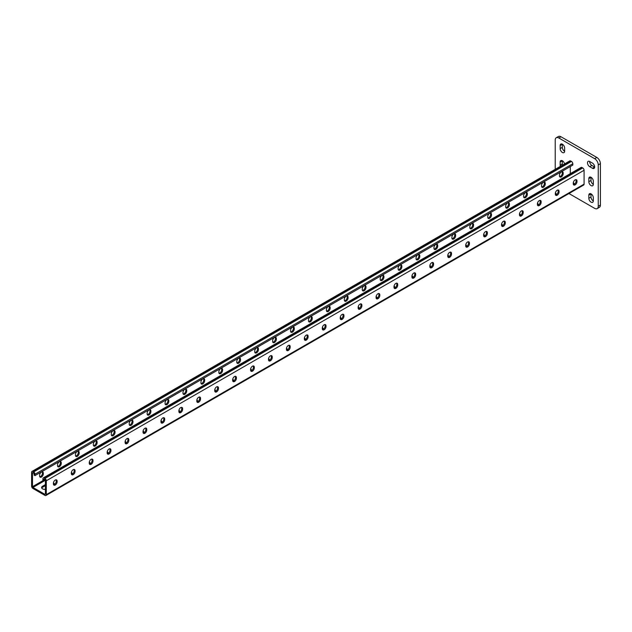 <?xml version="1.0" encoding="UTF-8"?>
<svg xmlns="http://www.w3.org/2000/svg" width="632" height="632" viewBox="0 0 632 632"><rect width="100%" height="100%" fill="white"/><g stroke="black" fill="none" stroke-linecap="round" stroke-linejoin="round"><path stroke-width="0.95" d="M594.665 166.966A3.168 1.833 -120 0 0 592.421 163.088L589.735 161.531A3.168 1.833 -120 0 0 588.147 161.373A3.168 1.833 -120 0 0 587.665 163.917A3.168 1.833 -120 0 0 589.735 166.706L592.421 168.262A3.168 1.833 -120 0 0 594.009 168.42A3.168 1.833 -120 0 0 594.665 166.966M568.958 193.526L594.665 208.363A5.072 2.931 -120 0 0 597.201 208.615A5.072 2.931 -120 0 0 598.251 206.293L598.251 164.897A5.072 2.931 -120 0 0 594.665 158.687L558.814 137.989A5.072 2.931 -120 0 0 556.279 137.737A5.072 2.931 -120 0 0 555.228 140.059L555.228 169.321M594.665 158.687L596.813 157.447L560.963 136.749L558.814 137.989M598.251 206.293L600.4 205.052L600.4 163.656L598.251 164.897M590.991 177.268A3.168 1.833 -120 0 0 590.991 177.371L590.991 180.476A3.168 1.833 -120 0 0 593.314 184.402M589.648 161.484A3.168 1.833 -120 0 0 591.884 165.465L594.578 167.022A3.168 1.833 -120 0 0 594.665 167.069M590.991 193.827A3.168 1.833 -120 0 0 590.991 193.929L590.991 197.034A3.168 1.833 -120 0 0 593.314 200.96M562.306 160.71A3.168 1.833 -120 0 0 562.306 160.805L562.306 163.917A3.168 1.833 -120 0 0 562.512 165.118M562.306 144.151A3.168 1.833 -120 0 0 562.306 144.246L562.306 147.351A3.168 1.833 -120 0 0 564.637 151.285M556.279 137.737L558.427 136.496A5.072 2.931 60 0 1 560.963 136.749M596.813 157.447A5.072 2.931 60 0 1 600.4 163.656M600.4 205.052A5.072 2.931 60 0 1 599.349 207.375L597.201 208.615M593.322 181.194A3.168 1.833 -120 0 0 591.939 178.011A3.168 1.833 -120 0 0 589.49 177.157A3.168 1.833 -120 0 0 588.834 178.611L588.834 181.716A3.168 1.833 -120 0 0 590.217 184.907A3.168 1.833 -120 0 0 592.666 185.753A3.168 1.833 -120 0 0 593.322 184.299L593.322 181.194M593.322 197.753A3.168 1.833 -120 0 0 591.939 194.569A3.168 1.833 -120 0 0 589.49 193.716A3.168 1.833 -120 0 0 588.834 195.17L588.834 198.274A3.168 1.833 -120 0 0 590.217 201.466A3.168 1.833 -120 0 0 592.666 202.311A3.168 1.833 -120 0 0 593.322 200.865L593.322 197.753M564.566 163.933A3.168 1.833 -120 0 0 562.978 161.184A3.168 1.833 -120 0 0 560.813 160.599A3.168 1.833 -120 0 0 560.157 162.053L560.157 165.157A3.168 1.833 -120 0 0 560.363 166.358M564.637 148.078A3.168 1.833 -120 0 0 563.254 144.886A3.168 1.833 -120 0 0 560.813 144.041A3.168 1.833 -120 0 0 560.157 145.494L560.157 148.599A3.168 1.833 -120 0 0 561.54 151.783A3.168 1.833 -120 0 0 563.981 152.636A3.168 1.833 -120 0 0 564.637 151.182L564.637 148.078M32.493 472.799L32.943 472.538L32.493 472.799L32.493 486.664L32.943 487.446L44.959 494.374L45.401 494.121L45.401 480.249L44.24 479.056L43.79 479.317L43.79 480.66L45.18 479.672M31.995 471.409L569.78 160.923A1.904 1.098 60 0 1 570.736 161.018L571.447 161.429A1.904 1.098 60 0 1 572.797 163.759L572.797 165.102L42.178 471.456L35.005 475.596L35.005 474.245A1.904 1.098 60 0 0 33.662 471.914L32.943 471.504A1.904 1.098 60 0 0 31.995 471.409A1.904 1.098 60 0 0 31.6 472.278L31.6 486.15A1.904 1.098 60 0 0 32.943 488.481L44.959 495.409A1.904 1.098 -120 0 0 45.907 495.504A1.904 1.098 -120 0 0 46.302 494.635L46.302 480.77A1.904 1.098 -120 0 0 44.959 478.44L44.24 478.021A1.904 1.098 -120 0 0 43.284 477.926A1.904 1.098 -120 0 0 42.897 478.803L42.897 480.146L43.79 480.66M573.311 182.593A3.168 1.833 180 0 1 574.077 183.786A3.168 1.833 180 0 1 573.793 184.544M555.386 192.942A3.168 1.833 180 0 1 556.152 194.135A3.168 1.833 180 0 1 555.868 194.893M340.269 317.138A3.168 1.833 180 0 1 341.035 318.331A3.168 1.833 180 0 1 340.751 319.089M322.344 327.487A3.168 1.833 180 0 1 323.11 328.68A3.168 1.833 180 0 1 322.826 329.438M358.202 306.789A3.168 1.833 180 0 1 358.968 307.982A3.168 1.833 180 0 1 358.676 308.74M376.127 296.44A3.168 1.833 180 0 1 376.893 297.632A3.168 1.833 180 0 1 376.601 298.391M394.052 286.091A3.168 1.833 180 0 1 394.818 287.284A3.168 1.833 180 0 1 394.534 288.042M411.977 275.734A3.168 1.833 180 0 1 412.743 276.935A3.168 1.833 180 0 1 412.459 277.693M429.902 265.385A3.168 1.833 180 0 1 430.668 266.586A3.168 1.833 180 0 1 430.384 267.344M447.827 255.036A3.168 1.833 180 0 1 448.594 256.229A3.168 1.833 180 0 1 448.309 256.995M465.752 244.687A3.168 1.833 180 0 1 466.527 245.88A3.168 1.833 180 0 1 466.234 246.646M483.685 234.338A3.168 1.833 180 0 1 484.452 235.531A3.168 1.833 180 0 1 484.159 236.297M501.611 223.989A3.168 1.833 180 0 1 502.377 225.182A3.168 1.833 180 0 1 502.084 225.94M519.536 213.64A3.168 1.833 180 0 1 520.302 214.833A3.168 1.833 180 0 1 520.018 215.591M537.461 203.291A3.168 1.833 180 0 1 538.227 204.484A3.168 1.833 180 0 1 537.943 205.242M575.523 179.725L576.044 180.025M53.933 484.681A3.168 1.833 0 0 0 54.218 483.922A3.168 1.833 0 0 0 53.451 482.729M45.401 484.594L42.534 486.253A3.168 1.833 0 0 0 41.609 487.548A3.168 1.833 0 0 0 45.401 489.342M71.858 474.332A3.168 1.833 0 0 0 72.143 473.573A3.168 1.833 0 0 0 71.376 472.381M286.975 350.136A3.168 1.833 0 0 0 287.26 349.377A3.168 1.833 0 0 0 286.493 348.185M304.901 339.787A3.168 1.833 0 0 0 305.185 339.029A3.168 1.833 0 0 0 304.419 337.836M269.05 360.493A3.168 1.833 0 0 0 269.335 359.727A3.168 1.833 0 0 0 268.568 358.534M251.117 370.842A3.168 1.833 0 0 0 251.41 370.076A3.168 1.833 0 0 0 250.643 368.883M233.192 381.191A3.168 1.833 0 0 0 233.485 380.425A3.168 1.833 0 0 0 232.71 379.232M215.267 391.54A3.168 1.833 0 0 0 215.552 390.774A3.168 1.833 0 0 0 214.785 389.581M197.342 401.889A3.168 1.833 0 0 0 197.626 401.13A3.168 1.833 0 0 0 196.86 399.93M179.417 412.238A3.168 1.833 0 0 0 179.701 411.479A3.168 1.833 0 0 0 178.935 410.287M161.492 422.587A3.168 1.833 0 0 0 161.776 421.828A3.168 1.833 0 0 0 161.01 420.636M143.567 432.936A3.168 1.833 0 0 0 143.851 432.177A3.168 1.833 0 0 0 143.085 430.984M125.634 443.285A3.168 1.833 0 0 0 125.926 442.526A3.168 1.833 0 0 0 125.16 441.334M107.709 453.634A3.168 1.833 0 0 0 108.001 452.875A3.168 1.833 0 0 0 107.227 451.683M89.784 463.983A3.168 1.833 0 0 0 90.068 463.224A3.168 1.833 0 0 0 89.302 462.032M573.264 183.588A3.168 1.833 180 0 1 573.951 184.299M555.331 193.937A3.168 1.833 180 0 1 556.026 194.648M340.221 318.133A3.168 1.833 180 0 1 340.909 318.844M322.288 328.482A3.168 1.833 180 0 1 322.984 329.193M358.147 307.784A3.168 1.833 180 0 1 358.834 308.495M376.072 297.435A3.168 1.833 180 0 1 376.759 298.146M393.997 287.086A3.168 1.833 180 0 1 394.692 287.797M411.922 276.737A3.168 1.833 180 0 1 412.617 277.448M429.847 266.388A3.168 1.833 180 0 1 430.542 267.099M447.772 256.039A3.168 1.833 180 0 1 448.467 256.75M465.705 245.69A3.168 1.833 180 0 1 466.392 246.401M483.63 235.341A3.168 1.833 180 0 1 484.317 236.052M501.555 224.992A3.168 1.833 180 0 1 502.243 225.703M519.48 214.643A3.168 1.833 180 0 1 520.176 215.354M537.405 204.294A3.168 1.833 180 0 1 538.101 205.005M42.534 486.253L42.534 487.288L45.401 485.629M42.534 487.288A3.168 1.833 0 0 0 41.736 488.062M54.091 484.444A3.168 1.833 0 0 0 53.396 483.733M72.016 474.095A3.168 1.833 0 0 0 71.321 473.384M287.133 349.899A3.168 1.833 0 0 0 286.438 349.188M305.058 339.55A3.168 1.833 0 0 0 304.363 338.839M269.208 360.248A3.168 1.833 0 0 0 268.513 359.537M251.275 370.597A3.168 1.833 0 0 0 250.588 369.886M233.35 380.946A3.168 1.833 0 0 0 232.663 380.235M215.425 391.295A3.168 1.833 0 0 0 214.738 390.584M197.5 401.644A3.168 1.833 0 0 0 196.805 400.933M179.575 411.993A3.168 1.833 0 0 0 178.88 411.282M161.65 422.342A3.168 1.833 0 0 0 160.955 421.631M143.725 432.691A3.168 1.833 0 0 0 143.03 431.98M125.792 443.04A3.168 1.833 0 0 0 125.104 442.329M107.867 453.389A3.168 1.833 0 0 0 107.179 452.678M89.942 463.746A3.168 1.833 0 0 0 89.254 463.035M45.907 495.504L583.692 185.018A1.904 1.098 -120 0 0 584.087 184.149L584.087 170.277A1.904 1.098 -120 0 0 582.744 167.946L582.025 167.535A1.904 1.098 -120 0 0 581.077 167.44L43.284 477.926M324.951 324.548A2.639 1.525 -60 0 1 325.125 325.354L325.125 326.017A2.639 1.525 -60 0 1 322.47 329.501M342.876 314.199A2.639 1.525 -60 0 1 343.05 315.005L343.05 315.668A2.639 1.525 -60 0 1 340.395 319.152M360.801 303.842A2.639 1.525 -60 0 1 360.975 304.656L360.975 305.319A2.639 1.525 -60 0 1 358.32 308.803M378.726 293.493A2.639 1.525 -60 0 1 378.9 294.307L378.9 294.97A2.639 1.525 -60 0 1 376.245 298.454M396.651 283.144A2.639 1.525 -60 0 1 396.833 283.958L396.833 284.621A2.639 1.525 -60 0 1 394.171 288.105M414.576 272.795A2.639 1.525 -60 0 1 414.758 273.609L414.758 274.272A2.639 1.525 -60 0 1 412.103 277.756M432.509 262.446A2.639 1.525 -60 0 1 432.683 263.26L432.683 263.923A2.639 1.525 -60 0 1 430.029 267.407M450.434 252.097A2.639 1.525 -60 0 1 450.608 252.911L450.608 253.574A2.639 1.525 -60 0 1 447.954 257.058M468.359 241.748A2.639 1.525 -60 0 1 468.533 242.562L468.533 243.225A2.639 1.525 -60 0 1 465.879 246.701M486.284 231.399A2.639 1.525 -60 0 1 486.458 232.213L486.458 232.876A2.639 1.525 -60 0 1 483.804 236.352M504.21 221.05A2.639 1.525 -60 0 1 504.383 221.864L504.383 222.519A2.639 1.525 -60 0 1 501.729 226.003M522.135 210.701A2.639 1.525 -60 0 1 522.316 211.515L522.316 212.17A2.639 1.525 -60 0 1 519.654 215.654M540.06 200.352A2.639 1.525 -60 0 1 540.242 201.158L540.242 201.821A2.639 1.525 -60 0 1 537.587 205.305M557.993 190.003A2.639 1.525 -60 0 1 558.167 190.809L558.167 191.472A2.639 1.525 -60 0 1 555.512 194.956M575.918 179.654A2.639 1.525 -60 0 1 576.092 180.46L576.092 181.123A2.639 1.525 -60 0 1 573.437 184.607M304.545 339.85A2.639 1.525 120 0 0 307.199 336.366L307.199 335.711A2.639 1.525 120 0 0 307.026 334.897M286.62 350.199A2.639 1.525 120 0 0 289.274 346.715L289.274 346.06A2.639 1.525 120 0 0 289.093 345.246M268.687 360.548A2.639 1.525 120 0 0 271.349 357.072L271.349 356.409A2.639 1.525 120 0 0 271.168 355.595M250.762 370.897A2.639 1.525 120 0 0 253.416 367.421L253.416 366.757A2.639 1.525 120 0 0 253.242 365.944M232.837 381.246A2.639 1.525 120 0 0 235.491 377.77L235.491 377.107A2.639 1.525 120 0 0 235.317 376.293M214.912 391.603A2.639 1.525 120 0 0 217.566 388.119L217.566 387.456A2.639 1.525 120 0 0 217.392 386.642M196.987 401.952A2.639 1.525 120 0 0 199.641 398.468L199.641 397.805A2.639 1.525 120 0 0 199.467 396.991M179.061 412.301A2.639 1.525 120 0 0 181.716 408.817L181.716 408.154A2.639 1.525 120 0 0 181.534 407.34M161.128 422.65A2.639 1.525 120 0 0 163.791 419.166L163.791 418.502A2.639 1.525 120 0 0 163.609 417.689M143.203 432.999A2.639 1.525 120 0 0 145.866 429.515L145.866 428.852A2.639 1.525 120 0 0 145.684 428.038M125.278 443.348A2.639 1.525 120 0 0 127.933 439.864L127.933 439.201A2.639 1.525 120 0 0 127.759 438.387M107.353 453.697A2.639 1.525 120 0 0 110.008 450.213L110.008 449.549A2.639 1.525 120 0 0 109.834 448.744M89.428 464.046A2.639 1.525 120 0 0 92.082 460.562L92.082 459.899A2.639 1.525 120 0 0 91.909 459.093M71.503 474.395A2.639 1.525 120 0 0 74.157 470.911L74.157 470.255A2.639 1.525 120 0 0 73.984 469.442M53.578 484.744A2.639 1.525 120 0 0 56.232 481.26L56.232 480.604A2.639 1.525 120 0 0 56.051 479.791M326.017 326.539L326.017 325.875A2.639 1.525 120 0 0 325.472 324.666A2.639 1.525 120 0 0 323.442 325.377A2.639 1.525 120 0 0 322.288 328.024L322.288 328.687A2.639 1.525 120 0 0 322.841 329.896A2.639 1.525 120 0 0 324.872 329.193A2.639 1.525 120 0 0 326.017 326.539L325.125 326.017M343.95 316.19L343.95 315.526A2.639 1.525 120 0 0 343.397 314.317A2.639 1.525 120 0 0 341.367 315.02A2.639 1.525 120 0 0 340.221 317.675L340.221 318.338A2.639 1.525 120 0 0 340.767 319.547A2.639 1.525 120 0 0 342.797 318.844A2.639 1.525 120 0 0 343.95 316.19L343.05 315.668M361.875 305.841L361.875 305.177A2.639 1.525 120 0 0 361.33 303.968A2.639 1.525 120 0 0 359.292 304.671A2.639 1.525 120 0 0 358.147 307.326L358.147 307.989A2.639 1.525 120 0 0 358.692 309.198A2.639 1.525 120 0 0 360.722 308.487A2.639 1.525 120 0 0 361.875 305.841L360.975 305.319M379.8 295.492L379.8 294.828A2.639 1.525 120 0 0 379.255 293.619A2.639 1.525 120 0 0 377.225 294.322A2.639 1.525 120 0 0 376.072 296.977L376.072 297.64A2.639 1.525 120 0 0 376.617 298.849A2.639 1.525 120 0 0 378.647 298.138A2.639 1.525 120 0 0 379.8 295.492L378.9 294.97M397.726 285.135L397.726 284.479A2.639 1.525 120 0 0 397.18 283.27A2.639 1.525 120 0 0 395.15 283.973A2.639 1.525 120 0 0 393.997 286.628L393.997 287.291A2.639 1.525 120 0 0 394.542 288.5A2.639 1.525 120 0 0 396.572 287.789A2.639 1.525 120 0 0 397.726 285.135L396.833 284.621M415.651 274.786L415.651 274.13A2.639 1.525 120 0 0 415.106 272.921A2.639 1.525 120 0 0 413.075 273.624A2.639 1.525 120 0 0 411.922 276.279L411.922 276.942A2.639 1.525 120 0 0 412.467 278.151A2.639 1.525 120 0 0 414.505 277.44A2.639 1.525 120 0 0 415.651 274.786L414.758 274.272M433.576 264.437L433.576 263.773A2.639 1.525 120 0 0 433.031 262.572A2.639 1.525 120 0 0 431 263.275A2.639 1.525 120 0 0 429.847 265.93L429.847 266.593A2.639 1.525 120 0 0 430.392 267.802A2.639 1.525 120 0 0 432.43 267.091A2.639 1.525 120 0 0 433.576 264.437L432.683 263.923M451.501 254.088L451.501 253.424A2.639 1.525 120 0 0 450.956 252.223A2.639 1.525 120 0 0 448.925 252.926A2.639 1.525 120 0 0 447.772 255.581L447.772 256.244A2.639 1.525 120 0 0 448.325 257.453A2.639 1.525 120 0 0 450.355 256.742A2.639 1.525 120 0 0 451.501 254.088L450.608 253.574M469.434 243.739L469.434 243.075A2.639 1.525 120 0 0 468.881 241.874A2.639 1.525 120 0 0 466.851 242.577A2.639 1.525 120 0 0 465.705 245.232L465.705 245.895A2.639 1.525 120 0 0 466.25 247.096A2.639 1.525 120 0 0 468.28 246.393A2.639 1.525 120 0 0 469.434 243.739L468.533 243.225M487.359 233.39L487.359 232.726A2.639 1.525 120 0 0 486.814 231.517A2.639 1.525 120 0 0 484.776 232.228A2.639 1.525 120 0 0 483.63 234.883L483.63 235.546A2.639 1.525 120 0 0 484.175 236.747A2.639 1.525 120 0 0 486.206 236.044A2.639 1.525 120 0 0 487.359 233.39L486.458 232.876M505.284 223.041L505.284 222.377A2.639 1.525 120 0 0 504.739 221.168A2.639 1.525 120 0 0 502.709 221.879A2.639 1.525 120 0 0 501.555 224.534L501.555 225.19A2.639 1.525 120 0 0 502.1 226.398A2.639 1.525 120 0 0 504.131 225.695A2.639 1.525 120 0 0 505.284 223.041L504.383 222.519M523.209 212.692L523.209 212.028A2.639 1.525 120 0 0 522.664 210.819A2.639 1.525 120 0 0 520.634 211.53A2.639 1.525 120 0 0 519.48 214.185L519.48 214.84A2.639 1.525 120 0 0 520.025 216.049A2.639 1.525 120 0 0 522.056 215.346A2.639 1.525 120 0 0 523.209 212.692L522.316 212.17M541.134 202.343L541.134 201.679A2.639 1.525 120 0 0 540.589 200.47A2.639 1.525 120 0 0 538.559 201.181A2.639 1.525 120 0 0 537.405 203.828L537.405 204.492A2.639 1.525 120 0 0 537.951 205.7A2.639 1.525 120 0 0 539.989 204.997A2.639 1.525 120 0 0 541.134 202.343L540.242 201.821M559.059 191.994L559.059 191.33A2.639 1.525 120 0 0 558.514 190.121A2.639 1.525 120 0 0 556.484 190.832A2.639 1.525 120 0 0 555.331 193.479L555.331 194.143A2.639 1.525 120 0 0 555.876 195.351A2.639 1.525 120 0 0 557.914 194.648A2.639 1.525 120 0 0 559.059 191.994L558.167 191.472M576.984 181.645L576.984 180.981A2.639 1.525 120 0 0 576.439 179.772A2.639 1.525 120 0 0 574.409 180.476A2.639 1.525 120 0 0 573.264 183.13L573.264 183.794A2.639 1.525 120 0 0 573.809 185.002A2.639 1.525 120 0 0 575.839 184.299A2.639 1.525 120 0 0 576.984 181.645L576.092 181.123M304.363 339.036L304.363 338.381A2.639 1.525 -60 0 1 305.517 335.726A2.639 1.525 -60 0 1 307.547 335.015A2.639 1.525 -60 0 1 308.092 336.224L308.092 336.888A2.639 1.525 -60 0 1 306.947 339.542A2.639 1.525 -60 0 1 304.908 340.245A2.639 1.525 -60 0 1 304.363 339.036M286.438 349.385L286.438 348.73A2.639 1.525 -60 0 1 287.592 346.075A2.639 1.525 -60 0 1 289.622 345.364A2.639 1.525 -60 0 1 290.167 346.573L290.167 347.237A2.639 1.525 -60 0 1 289.014 349.891A2.639 1.525 -60 0 1 286.983 350.594A2.639 1.525 -60 0 1 286.438 349.385M268.513 359.742L268.513 359.079A2.639 1.525 -60 0 1 269.667 356.424A2.639 1.525 -60 0 1 271.697 355.713A2.639 1.525 -60 0 1 272.242 356.922L272.242 357.586A2.639 1.525 -60 0 1 271.089 360.24A2.639 1.525 -60 0 1 269.058 360.943A2.639 1.525 -60 0 1 268.513 359.742M250.588 370.091L250.588 369.428A2.639 1.525 -60 0 1 251.741 366.773A2.639 1.525 -60 0 1 253.772 366.062A2.639 1.525 -60 0 1 254.317 367.271L254.317 367.935A2.639 1.525 -60 0 1 253.163 370.589A2.639 1.525 -60 0 1 251.133 371.292A2.639 1.525 -60 0 1 250.588 370.091M232.663 380.44L232.663 379.777A2.639 1.525 -60 0 1 233.808 377.122A2.639 1.525 -60 0 1 235.847 376.419A2.639 1.525 -60 0 1 236.392 377.62L236.392 378.284A2.639 1.525 -60 0 1 235.238 380.938A2.639 1.525 -60 0 1 233.208 381.641A2.639 1.525 -60 0 1 232.663 380.44M214.738 390.789L214.738 390.126A2.639 1.525 -60 0 1 215.883 387.471A2.639 1.525 -60 0 1 217.914 386.768A2.639 1.525 -60 0 1 218.467 387.969L218.467 388.633A2.639 1.525 -60 0 1 217.313 391.287A2.639 1.525 -60 0 1 215.283 391.998A2.639 1.525 -60 0 1 214.738 390.789M196.805 401.138L196.805 400.475A2.639 1.525 -60 0 1 197.958 397.82A2.639 1.525 -60 0 1 199.989 397.117A2.639 1.525 -60 0 1 200.534 398.318L200.534 398.982A2.639 1.525 -60 0 1 199.388 401.636A2.639 1.525 -60 0 1 197.358 402.347A2.639 1.525 -60 0 1 196.805 401.138M178.88 411.487L178.88 410.824A2.639 1.525 -60 0 1 180.033 408.169A2.639 1.525 -60 0 1 182.063 407.466A2.639 1.525 -60 0 1 182.609 408.675L182.609 409.331A2.639 1.525 -60 0 1 181.463 411.985A2.639 1.525 -60 0 1 179.425 412.696A2.639 1.525 -60 0 1 178.88 411.487M160.955 421.836L160.955 421.173A2.639 1.525 -60 0 1 162.108 418.518A2.639 1.525 -60 0 1 164.138 417.815A2.639 1.525 -60 0 1 164.683 419.024L164.683 419.68A2.639 1.525 -60 0 1 163.53 422.334A2.639 1.525 -60 0 1 161.5 423.045A2.639 1.525 -60 0 1 160.955 421.836M143.03 432.185L143.03 431.522A2.639 1.525 -60 0 1 144.183 428.867A2.639 1.525 -60 0 1 146.213 428.164A2.639 1.525 -60 0 1 146.758 429.373L146.758 430.037A2.639 1.525 -60 0 1 145.605 432.683A2.639 1.525 -60 0 1 143.575 433.394A2.639 1.525 -60 0 1 143.03 432.185M125.104 442.534L125.104 441.871A2.639 1.525 -60 0 1 126.258 439.216A2.639 1.525 -60 0 1 128.288 438.513A2.639 1.525 -60 0 1 128.833 439.722L128.833 440.386A2.639 1.525 -60 0 1 127.68 443.04A2.639 1.525 -60 0 1 125.65 443.743A2.639 1.525 -60 0 1 125.104 442.534M107.179 452.883L107.179 452.22A2.639 1.525 -60 0 1 108.325 449.573A2.639 1.525 -60 0 1 110.363 448.862A2.639 1.525 -60 0 1 110.908 450.071L110.908 450.734A2.639 1.525 -60 0 1 109.755 453.389A2.639 1.525 -60 0 1 107.724 454.092A2.639 1.525 -60 0 1 107.179 452.883M89.254 463.232L89.254 462.569A2.639 1.525 -60 0 1 90.4 459.922A2.639 1.525 -60 0 1 92.43 459.211A2.639 1.525 -60 0 1 92.983 460.42L92.983 461.084A2.639 1.525 -60 0 1 91.83 463.738A2.639 1.525 -60 0 1 89.799 464.441A2.639 1.525 -60 0 1 89.254 463.232M71.321 473.581L71.321 472.926A2.639 1.525 -60 0 1 72.475 470.271A2.639 1.525 -60 0 1 74.505 469.56A2.639 1.525 -60 0 1 75.05 470.769L75.05 471.433A2.639 1.525 -60 0 1 73.904 474.087A2.639 1.525 -60 0 1 71.874 474.79A2.639 1.525 -60 0 1 71.321 473.581M53.396 483.93L53.396 483.275A2.639 1.525 -60 0 1 54.55 480.62A2.639 1.525 -60 0 1 56.58 479.909A2.639 1.525 -60 0 1 57.125 481.118L57.125 481.782A2.639 1.525 -60 0 1 55.979 484.436A2.639 1.525 -60 0 1 53.941 485.139A2.639 1.525 -60 0 1 53.396 483.93M32.943 472.538L34.112 473.731L34.112 475.074L35.005 475.596M570.285 173.674L570.285 166.469M312.216 318.567A2.639 1.525 -60 0 1 311.07 321.222A2.639 1.525 -60 0 1 309.032 321.925A2.639 1.525 -60 0 1 308.487 320.724L308.487 320.061A2.639 1.525 -60 0 1 309.641 317.406A2.639 1.525 -60 0 1 311.671 316.695A2.639 1.525 -60 0 1 312.216 317.904L312.216 318.567L311.323 318.054L311.323 317.39A2.639 1.525 120 0 0 311.142 316.577M330.141 308.219A2.639 1.525 -60 0 1 328.995 310.873A2.639 1.525 -60 0 1 326.957 311.576A2.639 1.525 -60 0 1 326.412 310.367L326.412 309.712A2.639 1.525 -60 0 1 327.566 307.057A2.639 1.525 -60 0 1 329.596 306.346A2.639 1.525 -60 0 1 330.141 307.555L330.141 308.219L329.248 307.697L329.248 307.041A2.639 1.525 120 0 0 329.075 306.228M348.074 297.87A2.639 1.525 -60 0 1 346.921 300.524A2.639 1.525 -60 0 1 344.89 301.227A2.639 1.525 -60 0 1 344.345 300.018L344.345 299.363A2.639 1.525 -60 0 1 345.491 296.708A2.639 1.525 -60 0 1 347.521 295.997A2.639 1.525 -60 0 1 348.074 297.206L348.074 297.87L347.173 297.348L347.173 296.692A2.639 1.525 120 0 0 347 295.879M365.999 287.521A2.639 1.525 -60 0 1 364.846 290.175A2.639 1.525 -60 0 1 362.815 290.878A2.639 1.525 -60 0 1 362.27 289.669L362.27 289.006A2.639 1.525 -60 0 1 363.416 286.359A2.639 1.525 -60 0 1 365.454 285.648A2.639 1.525 -60 0 1 365.999 286.857L365.999 287.521L365.099 286.999L365.099 286.336A2.639 1.525 120 0 0 364.925 285.53M383.924 277.172A2.639 1.525 -60 0 1 382.771 279.826A2.639 1.525 -60 0 1 380.74 280.529A2.639 1.525 -60 0 1 380.195 279.32L380.195 278.657A2.639 1.525 -60 0 1 381.341 276.002A2.639 1.525 -60 0 1 383.379 275.299A2.639 1.525 -60 0 1 383.924 276.508L383.924 277.172L383.024 276.65L383.024 275.987A2.639 1.525 120 0 0 382.85 275.181M401.849 266.822A2.639 1.525 -60 0 1 400.696 269.469A2.639 1.525 -60 0 1 398.666 270.18A2.639 1.525 -60 0 1 398.12 268.971L398.12 268.308A2.639 1.525 -60 0 1 399.274 265.653A2.639 1.525 -60 0 1 401.304 264.95A2.639 1.525 -60 0 1 401.849 266.159L401.849 266.822L400.949 266.301L400.949 265.637A2.639 1.525 120 0 0 400.775 264.824M419.774 256.474A2.639 1.525 -60 0 1 418.621 259.12A2.639 1.525 -60 0 1 416.591 259.831A2.639 1.525 -60 0 1 416.046 258.622L416.046 257.959A2.639 1.525 -60 0 1 417.199 255.304A2.639 1.525 -60 0 1 419.229 254.601A2.639 1.525 -60 0 1 419.774 255.81L419.774 256.474L418.882 255.952L418.882 255.288A2.639 1.525 120 0 0 418.7 254.475M437.7 246.117A2.639 1.525 -60 0 1 436.554 248.771A2.639 1.525 -60 0 1 434.516 249.482A2.639 1.525 -60 0 1 433.971 248.273L433.971 247.61A2.639 1.525 -60 0 1 435.124 244.955A2.639 1.525 -60 0 1 437.154 244.252A2.639 1.525 -60 0 1 437.7 245.461L437.7 246.117L436.807 245.603L436.807 244.94A2.639 1.525 120 0 0 436.625 244.126M455.625 235.768A2.639 1.525 -60 0 1 454.479 238.422A2.639 1.525 -60 0 1 452.449 239.133A2.639 1.525 -60 0 1 451.896 237.924L451.896 237.261A2.639 1.525 -60 0 1 453.049 234.606A2.639 1.525 -60 0 1 455.079 233.903A2.639 1.525 -60 0 1 455.625 235.112L455.625 235.768L454.732 235.254L454.732 234.59A2.639 1.525 120 0 0 454.558 233.777M473.558 225.419A2.639 1.525 -60 0 1 472.404 228.073A2.639 1.525 -60 0 1 470.374 228.784A2.639 1.525 -60 0 1 469.829 227.575L469.829 226.912A2.639 1.525 -60 0 1 470.974 224.257A2.639 1.525 -60 0 1 473.005 223.554A2.639 1.525 -60 0 1 473.558 224.755L473.558 225.419L472.657 224.905L472.657 224.242A2.639 1.525 120 0 0 472.483 223.428M491.483 215.07A2.639 1.525 -60 0 1 490.329 217.724A2.639 1.525 -60 0 1 488.299 218.435A2.639 1.525 -60 0 1 487.754 217.226L487.754 216.563A2.639 1.525 -60 0 1 488.899 213.908A2.639 1.525 -60 0 1 490.938 213.205A2.639 1.525 -60 0 1 491.483 214.406L491.483 215.07L490.582 214.556L490.582 213.893A2.639 1.525 120 0 0 490.408 213.079M509.408 204.721A2.639 1.525 -60 0 1 508.254 207.375A2.639 1.525 -60 0 1 506.224 208.078A2.639 1.525 -60 0 1 505.679 206.877L505.679 206.214A2.639 1.525 -60 0 1 506.832 203.559A2.639 1.525 -60 0 1 508.863 202.856A2.639 1.525 -60 0 1 509.408 204.057L509.408 204.721L508.507 204.207L508.507 203.543A2.639 1.525 120 0 0 508.333 202.73M527.333 194.372A2.639 1.525 -60 0 1 526.179 197.026A2.639 1.525 -60 0 1 524.149 197.729A2.639 1.525 -60 0 1 523.604 196.528L523.604 195.865A2.639 1.525 -60 0 1 524.758 193.21A2.639 1.525 -60 0 1 526.788 192.499A2.639 1.525 -60 0 1 527.333 193.708L527.333 194.372L526.44 193.858L526.44 193.195A2.639 1.525 120 0 0 526.259 192.381M545.258 184.023A2.639 1.525 -60 0 1 544.105 186.677A2.639 1.525 -60 0 1 542.074 187.38A2.639 1.525 -60 0 1 541.529 186.171L541.529 185.516A2.639 1.525 -60 0 1 542.683 182.861A2.639 1.525 -60 0 1 544.713 182.15A2.639 1.525 -60 0 1 545.258 183.359L545.258 184.023L544.365 183.501L544.365 182.845A2.639 1.525 120 0 0 544.184 182.032M563.183 173.674A2.639 1.525 -60 0 1 562.038 176.328A2.639 1.525 -60 0 1 559.999 177.031A2.639 1.525 -60 0 1 559.454 175.822L559.454 175.167A2.639 1.525 -60 0 1 560.608 172.512A2.639 1.525 -60 0 1 562.638 171.801A2.639 1.525 -60 0 1 563.183 173.01L563.183 173.674L562.29 173.152L562.29 172.496A2.639 1.525 120 0 0 562.109 171.683M290.562 331.073A2.639 1.525 120 0 0 291.107 332.274A2.639 1.525 120 0 0 293.137 331.571A2.639 1.525 120 0 0 294.291 328.917L294.291 328.253A2.639 1.525 120 0 0 293.746 327.044A2.639 1.525 120 0 0 291.715 327.755A2.639 1.525 120 0 0 290.562 330.41L290.562 331.073M272.637 341.422A2.639 1.525 120 0 0 273.182 342.623A2.639 1.525 120 0 0 275.212 341.92A2.639 1.525 120 0 0 276.366 339.266L276.366 338.602A2.639 1.525 120 0 0 275.821 337.401A2.639 1.525 120 0 0 273.79 338.104A2.639 1.525 120 0 0 272.637 340.759L272.637 341.422M254.712 351.771A2.639 1.525 120 0 0 255.257 352.98A2.639 1.525 120 0 0 257.287 352.269A2.639 1.525 120 0 0 258.441 349.615L258.441 348.951A2.639 1.525 120 0 0 257.896 347.75A2.639 1.525 120 0 0 255.857 348.453A2.639 1.525 120 0 0 254.712 351.108L254.712 351.771M236.787 362.12A2.639 1.525 120 0 0 237.332 363.329A2.639 1.525 120 0 0 239.362 362.618A2.639 1.525 120 0 0 240.516 359.964L240.516 359.3A2.639 1.525 120 0 0 239.97 358.099A2.639 1.525 120 0 0 237.932 358.802A2.639 1.525 120 0 0 236.787 361.457L236.787 362.12M218.854 372.469A2.639 1.525 120 0 0 219.407 373.678A2.639 1.525 120 0 0 221.437 372.967A2.639 1.525 120 0 0 222.583 370.312L222.583 369.657A2.639 1.525 120 0 0 222.037 368.448A2.639 1.525 120 0 0 220.007 369.151A2.639 1.525 120 0 0 218.854 371.806L218.854 372.469M200.929 382.818A2.639 1.525 120 0 0 201.474 384.027A2.639 1.525 120 0 0 203.512 383.316A2.639 1.525 120 0 0 204.657 380.662L204.657 380.006A2.639 1.525 120 0 0 204.112 378.797A2.639 1.525 120 0 0 202.082 379.5A2.639 1.525 120 0 0 200.929 382.155L200.929 382.818M183.004 393.167A2.639 1.525 120 0 0 183.549 394.376A2.639 1.525 120 0 0 185.587 393.665A2.639 1.525 120 0 0 186.732 391.018L186.732 390.355A2.639 1.525 120 0 0 186.187 389.146A2.639 1.525 120 0 0 184.157 389.849A2.639 1.525 120 0 0 183.004 392.504L183.004 393.167M165.078 403.516A2.639 1.525 120 0 0 165.624 404.725A2.639 1.525 120 0 0 167.654 404.022A2.639 1.525 120 0 0 168.807 401.367L168.807 400.704A2.639 1.525 120 0 0 168.262 399.495A2.639 1.525 120 0 0 166.232 400.198A2.639 1.525 120 0 0 165.078 402.853L165.078 403.516M147.153 413.865A2.639 1.525 120 0 0 147.698 415.074A2.639 1.525 120 0 0 149.729 414.371A2.639 1.525 120 0 0 150.882 411.716L150.882 411.053A2.639 1.525 120 0 0 150.337 409.844A2.639 1.525 120 0 0 148.307 410.555A2.639 1.525 120 0 0 147.153 413.202L147.153 413.865M129.228 424.214A2.639 1.525 120 0 0 129.773 425.423A2.639 1.525 120 0 0 131.804 424.72A2.639 1.525 120 0 0 132.957 422.065L132.957 421.402A2.639 1.525 120 0 0 132.412 420.193A2.639 1.525 120 0 0 130.374 420.904A2.639 1.525 120 0 0 129.228 423.551L129.228 424.214M111.303 434.563A2.639 1.525 120 0 0 111.848 435.772A2.639 1.525 120 0 0 113.879 435.069A2.639 1.525 120 0 0 115.032 432.414L115.032 431.751A2.639 1.525 120 0 0 114.479 430.542A2.639 1.525 120 0 0 112.449 431.253A2.639 1.525 120 0 0 111.303 433.908L111.303 434.563M93.37 444.912A2.639 1.525 120 0 0 93.923 446.121A2.639 1.525 120 0 0 95.953 445.418A2.639 1.525 120 0 0 97.099 442.763L97.099 442.1A2.639 1.525 120 0 0 96.554 440.891A2.639 1.525 120 0 0 94.524 441.602A2.639 1.525 120 0 0 93.37 444.257L93.37 444.912M75.445 455.269A2.639 1.525 120 0 0 75.99 456.47A2.639 1.525 120 0 0 78.028 455.767A2.639 1.525 120 0 0 79.174 453.112L79.174 452.449A2.639 1.525 120 0 0 78.629 451.24A2.639 1.525 120 0 0 76.598 451.951A2.639 1.525 120 0 0 75.445 454.606L75.445 455.269M57.52 465.618A2.639 1.525 120 0 0 58.065 466.819A2.639 1.525 120 0 0 60.095 466.116A2.639 1.525 120 0 0 61.249 463.461L61.249 462.798A2.639 1.525 120 0 0 60.704 461.597A2.639 1.525 120 0 0 58.673 462.3A2.639 1.525 120 0 0 57.52 464.954L57.52 465.618M39.595 475.967A2.639 1.525 120 0 0 40.14 477.168A2.639 1.525 120 0 0 42.17 476.465A2.639 1.525 120 0 0 43.324 473.81L43.324 473.147A2.639 1.525 120 0 0 42.779 471.946A2.639 1.525 120 0 0 40.748 472.649A2.639 1.525 120 0 0 39.595 475.303L39.595 475.967M308.669 321.53A2.639 1.525 120 0 0 311.323 318.054M326.594 311.181A2.639 1.525 120 0 0 329.248 307.697M344.519 300.832A2.639 1.525 120 0 0 347.173 297.348M362.444 290.483A2.639 1.525 120 0 0 365.099 286.999M380.369 280.134A2.639 1.525 120 0 0 383.024 276.65M398.294 269.785A2.639 1.525 120 0 0 400.949 266.301M416.219 259.436A2.639 1.525 120 0 0 418.882 255.952M434.152 249.087A2.639 1.525 120 0 0 436.807 245.603M452.078 238.738A2.639 1.525 120 0 0 454.732 235.254M470.003 228.389A2.639 1.525 120 0 0 472.657 224.905M487.928 218.04A2.639 1.525 120 0 0 490.582 214.556M505.853 207.683A2.639 1.525 120 0 0 508.507 204.207M523.778 197.334A2.639 1.525 120 0 0 526.44 193.858M541.703 186.985A2.639 1.525 120 0 0 544.365 183.501M559.636 176.636A2.639 1.525 120 0 0 562.29 173.152M293.216 326.926A2.639 1.525 -60 0 1 293.398 327.739L293.398 328.403A2.639 1.525 -60 0 1 290.736 331.879M275.291 337.275A2.639 1.525 -60 0 1 275.465 338.088L275.465 338.752A2.639 1.525 -60 0 1 272.811 342.228M257.366 347.624A2.639 1.525 -60 0 1 257.54 348.437L257.54 349.101A2.639 1.525 -60 0 1 254.886 352.585M239.441 357.973A2.639 1.525 -60 0 1 239.615 358.786L239.615 359.45A2.639 1.525 -60 0 1 236.96 362.934M221.516 368.322A2.639 1.525 -60 0 1 221.69 369.135L221.69 369.799A2.639 1.525 -60 0 1 219.035 373.283M203.591 378.671A2.639 1.525 -60 0 1 203.765 379.484L203.765 380.148A2.639 1.525 -60 0 1 201.11 383.632M185.658 389.02A2.639 1.525 -60 0 1 185.84 389.833L185.84 390.497A2.639 1.525 -60 0 1 183.185 393.981M167.733 399.369A2.639 1.525 -60 0 1 167.915 400.182L167.915 400.846A2.639 1.525 -60 0 1 165.252 404.33M149.808 409.726A2.639 1.525 -60 0 1 149.982 410.531L149.982 411.195A2.639 1.525 -60 0 1 147.327 414.679M131.883 420.075A2.639 1.525 -60 0 1 132.056 420.88L132.056 421.544A2.639 1.525 -60 0 1 129.402 425.028M113.958 430.424A2.639 1.525 -60 0 1 114.131 431.237L114.131 431.893A2.639 1.525 -60 0 1 111.477 435.377M96.032 440.773A2.639 1.525 -60 0 1 96.206 441.586L96.206 442.242A2.639 1.525 -60 0 1 93.552 445.726M78.107 451.122A2.639 1.525 -60 0 1 78.281 451.935L78.281 452.599A2.639 1.525 -60 0 1 75.627 456.075M60.174 461.471A2.639 1.525 -60 0 1 60.356 462.284L60.356 462.948A2.639 1.525 -60 0 1 57.702 466.424M42.249 471.82A2.639 1.525 -60 0 1 42.431 472.633L42.431 473.297A2.639 1.525 -60 0 1 39.769 476.781M562.306 144.246L560.157 145.494M562.306 147.351L560.157 148.599M562.306 160.805L560.157 162.053M562.306 163.917L560.157 165.157M590.991 193.929L588.834 195.17M590.991 197.034L588.834 198.274M591.884 165.465L589.735 166.706M594.578 167.022L592.421 168.262M590.991 177.371L588.834 178.611M590.991 180.476L588.834 181.716M43.79 479.317L44.24 479.056M32.943 487.446L45.401 480.249M44.959 494.374L45.401 494.121M46.302 494.635L584.087 184.149M46.302 480.77L584.087 170.277M44.959 478.44L582.744 167.946M44.24 478.021L582.025 167.535M576.092 180.46L576.984 180.981M558.167 190.809L559.059 191.33M540.242 201.158L541.134 201.679M522.316 211.515L523.209 212.028M504.383 221.864L505.284 222.377M486.458 232.213L487.359 232.726M468.533 242.562L469.434 243.075M450.608 252.911L451.501 253.424M432.683 263.26L433.576 263.773M414.758 273.609L415.651 274.13M396.833 283.958L397.726 284.479M378.9 294.307L379.8 294.828M360.975 304.656L361.875 305.177M343.05 315.005L343.95 315.526M325.125 325.354L326.017 325.875M35.005 474.245L572.797 163.759M32.493 486.664L43.339 480.407M32.943 471.504L570.736 161.018M33.662 471.914L571.447 161.429M563.183 173.01L562.29 172.496M545.258 183.359L544.365 182.845M527.333 193.708L526.44 193.195M509.408 204.057L508.507 203.543M491.483 214.406L490.582 213.893M473.558 224.755L472.657 224.242M455.625 235.112L454.732 234.59M437.7 245.461L436.807 244.94M419.774 255.81L418.882 255.288M401.849 266.159L400.949 265.637M383.924 276.508L383.024 275.987M365.999 286.857L365.099 286.336M348.074 297.206L347.173 296.692M330.141 307.555L329.248 307.041M312.216 317.904L311.323 317.39M56.232 481.26L57.125 481.782M56.232 480.604L57.125 481.118M74.157 470.911L75.05 471.433M74.157 470.255L75.05 470.769M92.082 460.562L92.983 461.084M92.082 459.899L92.983 460.42M110.008 450.213L110.908 450.734M110.008 449.549L110.908 450.071M127.933 439.864L128.833 440.386M127.933 439.201L128.833 439.722M145.866 429.515L146.758 430.037M145.866 428.852L146.758 429.373M163.791 419.166L164.683 419.68M163.791 418.502L164.683 419.024M181.716 408.817L182.609 409.331M181.716 408.154L182.609 408.675M199.641 398.468L200.534 398.982M199.641 397.805L200.534 398.318M217.566 388.119L218.467 388.633M217.566 387.456L218.467 387.969M235.491 377.77L236.392 378.284M235.491 377.107L236.392 377.62M253.416 367.421L254.317 367.935M253.416 366.757L254.317 367.271M271.349 357.072L272.242 357.586M271.349 356.409L272.242 356.922M289.274 346.715L290.167 347.237M289.274 346.06L290.167 346.573M307.199 336.366L308.092 336.888M307.199 335.711L308.092 336.224M43.324 473.81L42.431 473.297M43.324 473.147L42.431 472.633M61.249 463.461L60.356 462.948M61.249 462.798L60.356 462.284M79.174 453.112L78.281 452.599M79.174 452.449L78.281 451.935M97.099 442.763L96.206 442.242M97.099 442.1L96.206 441.586M115.032 432.414L114.131 431.893M115.032 431.751L114.131 431.237M132.957 422.065L132.056 421.544M132.957 421.402L132.056 420.88M150.882 411.716L149.982 411.195M150.882 411.053L149.982 410.531M168.807 401.367L167.915 400.846M168.807 400.704L167.915 400.182M186.732 391.018L185.84 390.497M186.732 390.355L185.84 389.833M204.657 380.662L203.765 380.148M204.657 380.006L203.765 379.484M222.583 370.312L221.69 369.799M222.583 369.657L221.69 369.135M240.516 359.964L239.615 359.45M240.516 359.3L239.615 358.786M258.441 349.615L257.54 349.101M258.441 348.951L257.54 348.437M276.366 339.266L275.465 338.752M276.366 338.602L275.465 338.088M294.291 328.917L293.398 328.403M294.291 328.253L293.398 327.739"/></g></svg>

